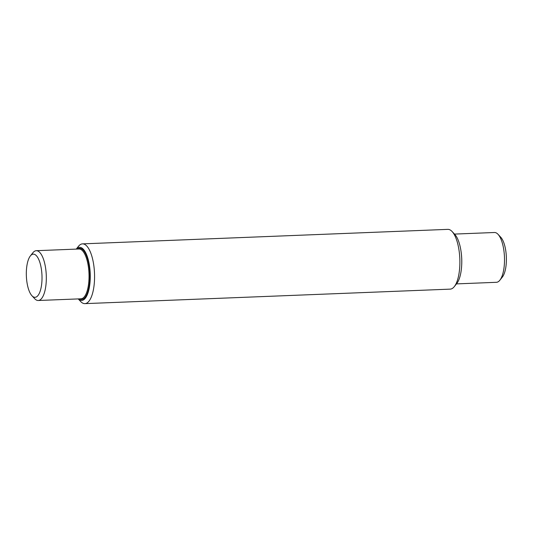 <?xml version="1.0" encoding="UTF-8"?>
<svg xmlns="http://www.w3.org/2000/svg" width="533" height="533" viewBox="0 0 533 533"><rect width="100%" height="100%" fill="white"/><g stroke="black" fill="none" stroke-linecap="round" stroke-linejoin="round"><path stroke-width="0.8" d="M31.933 295.735L34.685 298.693A24.924 9.014 -92.3 0 0 38.256 300.499A24.924 9.014 -92.3 0 0 46.271 275.241A24.924 9.014 -92.3 0 0 36.277 250.697A24.924 9.014 -92.3 0 0 32.866 252.782L30.354 255.947A21.6 7.808 87.7 0 1 41.974 275.408A21.6 7.808 87.7 0 1 31.933 295.735A21.6 7.808 87.7 0 1 27.21 283.849A21.6 7.808 87.7 0 1 30.354 255.947M76.279 249.104A26.583 9.614 87.7 0 1 90.21 273.496A26.583 9.614 87.7 0 1 78.258 298.913M454.482 234.087L494.464 232.501A24.924 9.014 87.7 0 1 498.029 234.307A24.924 9.014 87.7 0 1 504.458 257.046A24.924 9.014 87.7 0 1 499.854 280.218A24.924 9.014 87.7 0 1 496.436 282.303L456.461 283.896M454.296 286.627L456.808 283.463A26.583 9.614 -92.3 0 0 461.711 258.745A26.583 9.614 -92.3 0 0 454.862 234.493L452.111 231.535A29.908 10.813 87.7 0 1 459.819 258.818A29.908 10.813 87.7 0 1 454.296 286.627A29.908 10.813 87.7 0 1 450.198 289.133L84.894 303.637A29.908 10.813 -92.3 0 0 94.508 273.322A29.908 10.813 -92.3 0 0 82.515 243.867A29.908 10.813 -92.3 0 0 78.418 246.373L76.252 249.104M499.854 280.218L502.366 277.053A21.6 7.808 -92.3 0 0 506.35 256.973A21.6 7.808 -92.3 0 0 500.78 237.265L498.029 234.307M82.515 243.867L447.827 229.363A29.908 10.813 87.7 0 1 452.111 231.535M78.231 298.913L80.61 301.465A29.908 10.813 -92.3 0 0 84.894 303.637M79.504 298.86A25.591 9.254 -92.3 0 0 89.85 273.509A25.591 9.254 -92.3 0 0 77.525 249.058M36.277 250.697L78.997 248.998A24.924 9.014 87.7 0 1 88.991 273.542A24.924 9.014 87.7 0 1 80.976 298.806L38.256 300.499M461.691 265.054A24.924 9.014 -92.3 0 0 461.192 252.455"/></g></svg>
